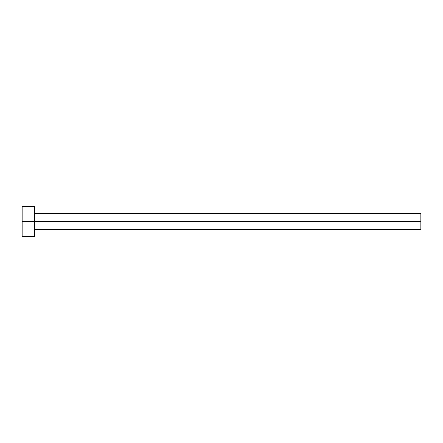 <?xml version="1.0" encoding="UTF-8"?>
<svg xmlns="http://www.w3.org/2000/svg" width="443" height="443" viewBox="0 0 443 443"><rect width="100%" height="100%" fill="white"/><g stroke="black" fill="none" stroke-linecap="round" stroke-linejoin="round"><path stroke-width="0.66" d="M22.15 236.451L22.15 206.549L22.15 221.5L420.85 221.5L420.85 229.596L420.85 221.5L22.15 221.5L22.15 236.451L34.609 236.451L34.609 206.549L34.609 236.451M420.85 221.5L420.85 213.404L420.85 221.5M34.609 229.596L420.85 229.596M22.15 206.549L34.609 206.549M34.609 213.404L420.85 213.404"/></g></svg>
